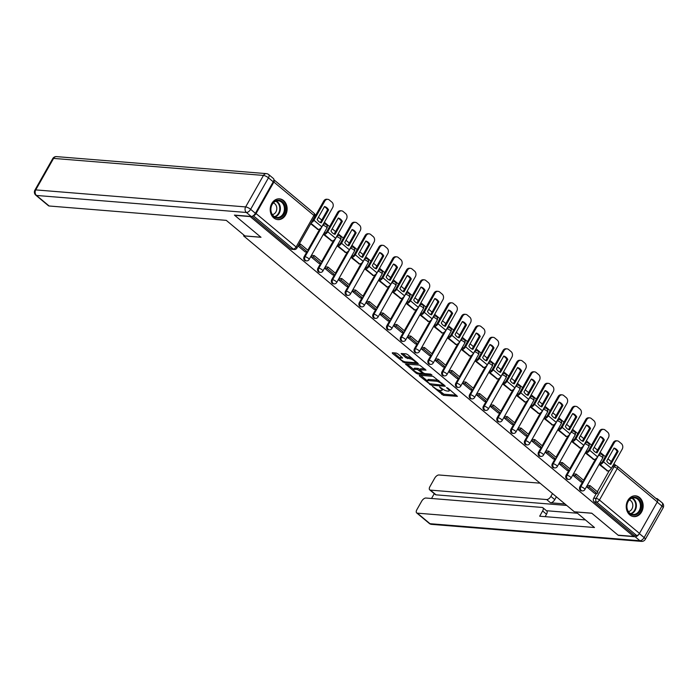 <?xml version="1.0" encoding="UTF-8"?>
<svg xmlns="http://www.w3.org/2000/svg" width="698" height="698" viewBox="0 0 698 698"><rect width="100%" height="100%" fill="white"/><g stroke="black" fill="none" stroke-linecap="round" stroke-linejoin="round"><path stroke-width="1.05" d="M432.455 386.387L443.378 395.321L457.443 396.359L447.846 388.088L446.511 387.591L447.968 388.995A4.197 1.222 -150.5 0 1 449.172 390.863A4.197 1.222 -150.5 0 1 448.291 391.116L447.148 391.02A4.197 1.222 -150.5 0 1 441.913 388.507L439.583 386.962L440.848 388.42A4.197 1.222 -150.5 0 1 442.043 390.287A4.197 1.222 -150.5 0 1 441.171 390.54L440.019 390.444A4.197 1.222 -150.5 0 1 434.793 387.931L432.455 386.387M629.779 514.906A10.426 8.455 94.6 0 0 633.845 516.616A10.426 8.455 94.6 0 0 642.614 509.557A10.426 8.455 94.6 0 0 639.604 497.543A10.426 8.455 94.6 0 0 635.538 495.833A10.426 8.455 94.6 0 0 626.769 502.9A10.426 8.455 94.6 0 0 629.779 514.906M273.764 217.924A10.426 8.455 94.6 0 0 277.83 219.634A10.426 8.455 94.6 0 0 286.599 212.567A10.426 8.455 94.6 0 0 283.589 200.553A10.426 8.455 94.6 0 0 279.514 198.843A10.426 8.455 94.6 0 0 270.754 205.91A10.426 8.455 94.6 0 0 273.764 217.924M397.825 353.834L396.194 353.048L392.32 352.734L392.424 353.397L404.299 362.716L418.355 363.763L407.745 354.636L406.114 353.851L401.167 353.546L405.922 357.786L409.874 358.763A3.507 1.021 -150.5 0 1 413.521 360.325A3.507 1.021 -150.5 0 1 415.249 362.428A3.507 1.021 -150.5 0 1 414.516 362.628L405.433 361.896A3.507 1.021 -150.5 0 1 401.786 360.334A3.507 1.021 -150.5 0 1 400.059 358.231A3.507 1.021 -150.5 0 1 400.792 358.022L402.58 358.074L402.205 357.489L397.825 353.834M633.61 536.422L618.079 535.165L591.747 513.187L574.341 511.782L243.602 235.88L261.008 237.294L234.668 215.316L250.198 216.581L633.61 536.422L634.238 535.305L636.663 535.506L596.624 502.106A2.67 2.164 -85.4 0 1 596.109 498.407L613.935 466.901A2.67 2.164 -85.4 0 1 615.924 465.714L613.498 465.514A2.67 2.164 94.6 0 0 612.94 465.557M419.306 375.236L419.402 375.899L431.277 385.226L445.341 386.264L433.092 376.353L419.306 375.236M416.156 373.186L405.538 364.059L419.603 365.106L425.989 370.132L419.847 369.827L423.136 372.837L424.768 373.622L430.587 374.093L431.992 375.053L417.788 373.971L416.156 373.186L416.619 372.366M616.282 465.767L613.935 463.804M611.308 461.622L607.967 458.83M605.349 456.64L600.14 452.304M597.523 450.114L594.181 447.322M591.555 445.141L586.355 440.804M583.737 438.614L580.387 435.822M577.77 433.641L572.569 429.296M569.943 427.115L566.601 424.323M563.984 422.133L558.784 417.797M556.158 415.607L552.816 412.823M550.19 410.633L544.99 406.297M542.372 404.107L539.022 401.315M536.404 399.134L531.204 394.789M528.578 392.608L525.236 389.816M522.619 387.626L517.419 383.289M514.792 381.108L511.451 378.316M508.825 376.126L503.624 371.79M501.007 369.6L497.665 366.808M495.039 364.626L489.839 360.29M487.221 358.1L483.871 355.308M481.254 353.127L476.053 348.782M473.427 346.601L470.086 343.809M467.468 341.619L462.259 337.282M459.642 335.092L456.3 332.309M453.674 330.119L448.474 325.783M445.856 323.593L442.506 320.801M439.888 318.62L434.688 314.283M432.062 312.093L428.72 309.301M426.103 307.111L420.903 302.775M418.276 300.594L414.935 297.802M412.309 295.612L407.109 291.275M404.491 289.085L401.141 286.302M398.523 284.112L393.323 279.776M390.697 277.586L387.355 274.794M384.738 272.613L379.538 268.268M376.911 266.086L373.57 263.294M370.943 261.104L365.743 256.768M363.126 254.587L359.784 251.795M357.158 249.605L351.958 245.268M349.34 243.079L345.99 240.286M343.372 238.105L338.172 233.769M335.546 231.579L332.204 228.787M329.587 226.606L324.378 222.261M321.761 220.079L318.419 217.287M315.793 215.097L314.824 214.295M253.322 215.665A2.67 1.361 -50.2 0 0 256.061 213.562L273.886 182.056A2.67 1.361 -50.2 0 0 274.044 179.883A2.67 1.361 -50.2 0 0 273.895 179.787M634.238 535.305L594.199 501.906A2.67 2.164 -85.4 0 1 593.693 498.206L596.319 493.565M597.357 491.741L609.38 470.478M657.307 501.906L617.268 468.506A2.67 1.361 -50.2 0 0 617.416 466.325L657.455 499.724A2.67 1.361 129.8 0 1 657.307 501.906L639.481 533.403A2.67 1.361 129.8 0 1 636.663 535.506M600.315 462.931L599.329 464.563L607.426 470.949M588.03 485.45L587.672 485.162L586.73 486.829L594.705 493.434M574.245 473.951L573.887 473.654L572.945 475.329L580.919 481.934M586.529 451.432L585.543 453.063L593.64 459.441M560.45 462.451L560.101 462.155L559.159 463.821L567.125 470.426M572.744 439.932L571.749 441.564L579.846 447.942M546.665 450.952L546.316 450.655L545.365 452.321L553.34 458.926M558.95 428.424L557.964 430.064L566.061 436.442M532.879 439.443L532.522 439.155L531.579 440.822L539.554 447.427M545.164 416.924L544.178 418.556L552.275 424.942M519.085 427.944L518.736 427.647L517.794 429.322L525.76 435.927M531.379 405.425L530.384 407.056L538.49 413.434M505.3 416.444L504.951 416.148L504 417.814L511.974 424.419M517.584 393.925L516.599 395.557L524.695 401.935M491.514 404.936L491.156 404.648L490.214 406.315L498.189 412.919M503.799 382.417L502.813 384.048L510.91 390.435M477.729 393.436L477.371 393.14L476.429 394.815L484.403 401.42M490.013 370.917L489.019 372.549L497.124 378.935M463.934 381.937L463.585 381.64L462.634 383.307L470.609 389.912M476.219 359.418L475.233 361.049L483.33 367.427M450.149 370.437L449.791 370.141L448.849 371.807L456.824 378.412M462.434 347.909L461.448 349.55L469.545 355.928M436.363 358.929L436.006 358.641L435.063 360.308L443.038 366.912M448.648 336.41L447.662 338.041L455.759 344.428M422.569 347.43L422.22 347.133L421.278 348.808L429.244 355.413M434.863 324.91L433.868 326.542L441.965 332.92M408.784 335.93L408.435 335.633L407.484 337.3L415.458 343.905M421.069 313.411L420.083 315.042L428.179 321.42M401.655 332.44L393.698 325.8L394.64 324.134L394.998 324.43M407.283 301.902L406.297 303.534L414.394 309.921M381.204 312.922L380.855 312.625L379.913 314.301L387.879 320.906M393.498 290.403L392.503 292.034L400.608 298.421M367.418 301.423L367.069 301.126L366.118 302.801L374.093 309.397M379.703 278.903L378.717 280.535L386.814 286.913M360.29 297.933L352.333 291.293L353.275 289.626L353.633 289.923M365.918 267.395L364.932 269.035L373.029 275.413M339.847 278.415L339.49 278.127L338.547 279.793L346.522 286.398M352.132 255.896L351.138 257.527L359.243 263.914M326.053 266.915L325.704 266.619L324.753 268.294L332.728 274.899M338.338 244.396L337.352 246.028L345.449 252.406M318.925 263.425L310.968 256.785L311.91 255.119L312.268 255.416M324.553 232.896L323.567 234.528L331.663 240.906M298.072 246.028L305.157 251.891M310.662 223.761L317.878 229.406M304.145 256.663L305 256.733A2.67 2.164 -85.4 0 0 306.553 260.877L305.698 260.808A2.67 2.164 94.6 0 1 304.145 256.663L306.771 252.022M307.801 250.198L319.832 228.935M317.93 268.172L318.794 268.241A2.67 2.164 -85.4 0 0 320.338 272.377L319.483 272.307A2.67 2.164 94.6 0 1 317.93 268.172L320.556 263.521M321.595 261.698L333.618 240.435M331.716 279.671L332.58 279.741A2.67 2.164 -85.4 0 0 334.133 283.877L333.269 283.807A2.67 2.164 94.6 0 1 331.716 279.671L334.351 275.029M335.38 273.197L347.412 251.943M345.51 291.171L346.365 291.241A2.67 2.164 -85.4 0 0 347.918 295.385L347.063 295.315A2.67 2.164 94.6 0 1 345.51 291.171L348.136 286.529M349.166 284.705L361.198 263.443M359.296 302.67L360.151 302.74A2.67 2.164 -85.4 0 0 361.704 306.884L360.849 306.815A2.67 2.164 94.6 0 1 359.296 302.67L361.922 298.029M362.96 296.205L374.983 274.942M373.081 314.179L373.945 314.248A2.67 2.164 -85.4 0 0 375.498 318.384L374.634 318.314A2.67 2.164 94.6 0 1 373.081 314.179L375.716 309.528M376.746 307.705L388.777 286.442M386.875 325.678L387.73 325.748A2.67 2.164 -85.4 0 0 389.283 329.884L388.428 329.814A2.67 2.164 94.6 0 1 386.875 325.678L389.501 321.036M390.531 319.213L402.563 297.95M400.661 337.178L401.516 337.247A2.67 2.164 -85.4 0 0 403.069 341.392L402.214 341.322A2.67 2.164 94.6 0 1 400.661 337.178L403.287 332.536M404.317 330.712L416.348 309.45M414.446 348.686L415.31 348.756A2.67 2.164 -85.4 0 0 416.854 352.891L415.999 352.822A2.67 2.164 94.6 0 1 414.446 348.686L417.072 344.035M418.111 342.212L430.134 320.949M428.24 360.185L429.096 360.255A2.67 2.164 -85.4 0 0 430.649 364.391L429.785 364.321A2.67 2.164 94.6 0 1 428.24 360.185L430.867 355.544M431.896 353.712L443.928 332.457M442.026 371.685L442.881 371.755A2.67 2.164 -85.4 0 0 444.434 375.899L443.579 375.829A2.67 2.164 94.6 0 1 442.026 371.685L444.652 367.043M445.682 365.22L457.714 343.957M455.811 383.185L456.675 383.254A2.67 2.164 -85.4 0 0 458.22 387.399L457.365 387.329A2.67 2.164 94.6 0 1 455.811 383.185L458.438 378.543M459.476 376.719L471.499 355.457M469.597 394.693L470.461 394.763A2.67 2.164 -85.4 0 0 472.014 398.898L471.15 398.828A2.67 2.164 94.6 0 1 469.597 394.693L472.232 390.042M473.261 388.219L485.293 366.956M483.391 406.192L484.246 406.262A2.67 2.164 -85.4 0 0 485.799 410.398L484.944 410.328A2.67 2.164 94.6 0 1 483.391 406.192L486.017 401.551M487.047 399.718L499.079 378.464M497.177 417.692L498.032 417.762A2.67 2.164 -85.4 0 0 499.585 421.906L498.73 421.836A2.67 2.164 94.6 0 1 497.177 417.692L499.803 413.05M500.841 411.227L512.864 389.964M510.962 429.2L511.826 429.261A2.67 2.164 -85.4 0 0 513.379 433.406L512.515 433.336A2.67 2.164 94.6 0 1 510.962 429.2L513.597 424.55M514.627 422.726L526.658 401.463M524.756 440.7L525.611 440.77A2.67 2.164 -85.4 0 0 527.165 444.905L526.309 444.835A2.67 2.164 94.6 0 1 524.756 440.7L527.383 436.058M528.412 434.226L540.444 412.963M538.542 452.199L539.397 452.269A2.67 2.164 -85.4 0 0 540.95 456.405L540.095 456.335A2.67 2.164 94.6 0 1 538.542 452.199L541.168 447.558M542.198 445.734L554.229 424.471M552.327 463.699L553.191 463.769A2.67 2.164 -85.4 0 0 554.736 467.913L553.88 467.843A2.67 2.164 94.6 0 1 552.327 463.699L554.954 459.057M555.992 457.234L568.015 435.971M566.122 475.207L566.977 475.277A2.67 2.164 -85.4 0 0 568.53 479.413L567.666 479.343A2.67 2.164 94.6 0 1 566.122 475.207L568.748 470.557M569.777 468.733L581.809 447.47M579.907 486.707L580.762 486.776A2.67 2.164 -85.4 0 0 582.315 490.912L581.46 490.842A2.67 2.164 94.6 0 1 579.907 486.707L582.533 482.065M583.563 480.233L595.595 458.979M243.602 235.88L244.012 235.165M306.553 260.877A2.67 2.67 0 0 0 309.101 259.525A2.67 0.777 29.5 0 0 308.333 258.339A2.67 0.777 29.5 0 0 305 256.733L322.825 225.236A2.67 2.164 -85.4 0 1 324.806 224.041L323.951 223.971A2.67 2.164 94.6 0 0 323.392 224.014M320.338 272.377A2.67 2.67 0 0 0 322.886 271.025A2.67 0.777 29.5 0 0 322.118 269.838A2.67 0.777 29.5 0 0 318.794 268.241L336.611 236.735A2.67 2.164 -85.4 0 1 338.6 235.549L337.736 235.479A2.67 2.164 94.6 0 0 337.178 235.523M334.133 283.877A2.67 2.67 0 0 0 336.672 282.533A2.67 0.777 29.5 0 0 335.904 281.338A2.67 0.777 29.5 0 0 332.58 279.741L350.405 248.235A2.67 2.164 -85.4 0 1 352.385 247.048L351.53 246.979A2.67 2.164 94.6 0 0 350.963 247.022M347.918 295.385A2.67 2.67 0 0 0 350.457 294.033A2.67 0.777 29.5 0 0 349.698 292.846A2.67 0.777 29.5 0 0 346.365 291.241L364.19 259.743A2.67 2.164 -85.4 0 1 366.171 258.548L365.316 258.478A2.67 2.164 94.6 0 0 364.749 258.522M361.704 306.884A2.67 2.67 0 0 0 364.251 305.532A2.67 0.777 29.5 0 0 363.484 304.345A2.67 0.777 29.5 0 0 360.151 302.74L377.976 271.243A2.67 2.164 -85.4 0 1 379.965 270.047L379.101 269.978A2.67 2.164 94.6 0 0 378.543 270.03M375.498 318.384A2.67 2.67 0 0 0 378.037 317.04A2.67 0.777 29.5 0 0 377.269 315.845A2.67 0.777 29.5 0 0 373.945 314.248L391.77 282.742A2.67 2.164 -85.4 0 1 393.751 281.556L392.887 281.486A2.67 2.164 94.6 0 0 392.328 281.53M389.283 329.884A2.67 2.67 0 0 0 391.822 328.54A2.67 0.777 29.5 0 0 391.063 327.345A2.67 0.777 29.5 0 0 387.73 325.748L405.555 294.242A2.67 2.164 -85.4 0 1 407.536 293.055L406.681 292.986A2.67 2.164 94.6 0 0 406.114 293.029M403.069 341.392A2.67 2.67 0 0 0 405.617 340.039A2.67 0.777 29.5 0 0 404.849 338.853A2.67 0.777 29.5 0 0 401.516 337.247L419.341 305.75A2.67 2.164 -85.4 0 1 421.322 304.555L420.466 304.485A2.67 2.164 94.6 0 0 419.908 304.529M416.854 352.891A2.67 2.67 0 0 0 419.402 351.539A2.67 0.777 29.5 0 0 418.634 350.352A2.67 0.777 29.5 0 0 415.31 348.756L433.126 317.25A2.67 2.164 -85.4 0 1 435.116 316.063L434.252 315.993A2.67 2.164 94.6 0 0 433.694 316.037M430.649 364.391A2.67 2.67 0 0 0 433.188 363.047A2.67 0.777 29.5 0 0 432.42 361.852A2.67 0.777 29.5 0 0 429.096 360.255L446.921 328.749A2.67 2.164 -85.4 0 1 448.901 327.563L448.046 327.493A2.67 2.164 94.6 0 0 447.479 327.536M444.434 375.899A2.67 2.67 0 0 0 446.982 374.547A2.67 0.777 29.5 0 0 446.214 373.36A2.67 0.777 29.5 0 0 442.881 371.755L460.706 340.258A2.67 2.164 -85.4 0 1 462.687 339.062L461.832 338.992A2.67 2.164 94.6 0 0 461.273 339.036M458.22 387.399A2.67 2.67 0 0 0 460.767 386.046A2.67 0.777 29.5 0 0 459.999 384.86A2.67 0.777 29.5 0 0 456.675 383.254L474.492 351.757A2.67 2.164 -85.4 0 1 476.481 350.562L475.617 350.492A2.67 2.164 94.6 0 0 475.059 350.544M472.014 398.898A2.67 2.67 0 0 0 474.553 397.555A2.67 0.777 29.5 0 0 473.785 396.359A2.67 0.777 29.5 0 0 470.461 394.763L488.286 363.257A2.67 2.164 -85.4 0 1 490.266 362.07L489.411 362A2.67 2.164 94.6 0 0 488.844 362.044M485.799 410.398A2.67 2.67 0 0 0 488.338 409.054A2.67 0.777 29.5 0 0 487.579 407.859A2.67 0.777 29.5 0 0 484.246 406.262L502.071 374.756A2.67 2.164 -85.4 0 1 504.052 373.57L503.197 373.5A2.67 2.164 94.6 0 0 502.63 373.543M499.585 421.906A2.67 2.67 0 0 0 502.132 420.554A2.67 0.777 29.5 0 0 501.365 419.367A2.67 0.777 29.5 0 0 498.032 417.762L515.857 386.264A2.67 2.164 -85.4 0 1 517.846 385.069L516.982 384.999A2.67 2.164 94.6 0 0 516.424 385.043M513.379 433.406A2.67 2.67 0 0 0 515.918 432.053A2.67 0.777 29.5 0 0 515.15 430.867A2.67 0.777 29.5 0 0 511.826 429.261L529.642 397.764A2.67 2.164 -85.4 0 1 531.632 396.577L530.768 396.508A2.67 2.164 94.6 0 0 530.21 396.551M527.165 444.905A2.67 2.67 0 0 0 529.703 443.562A2.67 0.777 29.5 0 0 528.944 442.366A2.67 0.777 29.5 0 0 525.611 440.77L543.437 409.264A2.67 2.164 -85.4 0 1 545.417 408.077L544.562 408.007A2.67 2.164 94.6 0 0 543.995 408.051M540.95 456.405A2.67 2.67 0 0 0 543.498 455.061A2.67 0.777 29.5 0 0 542.73 453.875A2.67 0.777 29.5 0 0 539.397 452.269L557.222 420.763A2.67 2.164 -85.4 0 1 559.203 419.577L558.348 419.507A2.67 2.164 94.6 0 0 557.789 419.55M554.736 467.913A2.67 2.67 0 0 0 557.283 466.561A2.67 0.777 29.5 0 0 556.515 465.374A2.67 0.777 29.5 0 0 553.191 463.769L571.008 432.271A2.67 2.164 -85.4 0 1 572.997 431.076L572.133 431.006A2.67 2.164 94.6 0 0 571.575 431.059M568.53 479.413A2.67 2.67 0 0 0 571.069 478.069A2.67 0.777 29.5 0 0 570.301 476.874A2.67 0.777 29.5 0 0 566.977 475.277L584.802 443.771A2.67 2.164 -85.4 0 1 586.782 442.584L585.927 442.515A2.67 2.164 94.6 0 0 585.36 442.558M582.315 490.912A2.67 2.67 0 0 0 584.863 489.568A2.67 0.777 29.5 0 0 584.095 488.373A2.67 0.777 29.5 0 0 580.762 486.776L598.587 455.27A2.67 2.164 -85.4 0 1 600.568 454.084L599.713 454.014A2.67 2.164 94.6 0 0 599.154 454.058M251.917 216.38L290.865 248.863A2.67 2.164 94.6 0 0 291.904 249.299L294.329 249.5A2.67 2.164 -85.4 0 1 293.282 249.064L253.278 215.691M442.043 390.287L442.68 389.179A4.197 1.222 -150.5 0 0 442.707 389.109M449.8 389.754A4.197 1.222 -150.5 0 0 449.809 389.728L449.172 390.863M438.213 389.955L444.007 394.213L456.387 395.216M443.3 385.034L444.286 385.113M420.711 375.35L427.289 380.838M429.759 383.734L443.003 385.261L441.677 383.752A4.197 1.222 -150.5 0 0 436.451 381.239L428.179 380.567A4.197 1.222 -150.5 0 0 427.298 380.811A4.197 1.222 -150.5 0 0 428.502 382.679L429.759 383.734M438.885 380.611A4.197 1.222 -150.5 0 0 437.079 380.122L436.451 381.239M427.298 380.811L427.926 379.703A4.197 1.222 -150.5 0 1 428.808 379.45L437.079 380.122M413.617 369.434L407.222 364.103M424.934 368.98L420.754 368.64L419.847 369.827M423.834 373.299L422.517 373.194M414.324 369.286A3.507 1.021 -150.5 0 0 413.591 369.486A3.507 1.021 -150.5 0 0 415.319 371.589A3.507 1.021 -150.5 0 0 418.966 373.151L422.159 373.413L422.063 372.749L417.517 369.539L414.324 369.286L414.952 368.169A3.507 1.021 -150.5 0 0 414.219 368.378L413.591 369.486M414.952 368.169L418.154 368.431L420.065 369.451M400.059 358.231L400.687 357.123A3.507 1.021 -150.5 0 1 401.429 356.914L401.524 356.922M411.707 357.943A3.507 1.021 -150.5 0 0 410.503 357.646L409.874 358.763M402.851 353.589L406.55 356.678L410.503 357.646M415.24 362.445L417.299 362.611M393.733 352.848L400.102 358.161M608.499 463.184A8.289 6.718 94.6 0 0 610.802 464.388L618.123 451.458A8.289 6.718 -85.4 0 0 614.057 448.064L606.736 460.994A8.289 6.718 94.6 0 0 608.499 463.184M600.254 462.931L600.786 462.975A1.605 0.811 -50.2 0 0 602.479 461.71L613.306 442.567A4.013 3.254 -85.4 0 1 616.282 440.778L617.302 440.866A4.013 3.254 94.6 0 0 614.327 442.645L603.491 461.797A3.342 1.701 129.8 0 1 599.966 464.414L599.434 464.379M587.533 485.415L590.011 485.616L589.191 487.064L597.06 493.626L594.644 493.425M589.191 487.064L586.774 486.864M590.011 485.616L597.881 492.177L597.06 493.626M617.302 440.866A4.013 3.254 94.6 0 1 618.864 441.52L621.429 443.658A4.013 3.254 94.6 0 1 622.188 449.207L611.361 468.358A3.342 1.701 129.8 0 1 607.836 470.984L606.928 470.906M609.921 464.074L617.111 451.37L618.123 451.458M613.926 448.291A8.289 6.718 -85.4 0 1 617.111 451.37M575.867 511.904L594.487 527.522L417.352 513.161L429.994 523.701L639.9 540.723L635.128 536.745L618.349 535.383L591.834 513.266L575.833 511.966M564.97 503.965L550.548 502.787L546.656 499.55L430.387 490.118L436.049 494.838A4.013 2.042 129.8 0 1 435.369 494.577L429.706 489.856A4.013 2.042 -50.2 0 0 430.387 490.118M546.656 499.55A4.013 2.042 -50.2 0 0 550.888 496.4L554.779 499.637A4.013 2.042 129.8 0 1 550.548 502.787M552.493 493.556L550.888 496.4M540.06 483.182L438.955 474.98A4.013 2.042 -50.2 0 0 434.723 478.13L429.942 486.593A4.013 2.042 -50.2 0 0 429.706 489.856M542.861 507.708L546.752 510.953A4.013 2.042 129.8 0 1 546.525 514.225L542.634 510.98A4.013 2.042 -50.2 0 0 542.861 507.708A4.013 2.042 -50.2 0 0 542.189 507.446L425.92 498.023A4.013 2.042 -50.2 0 0 421.688 501.173L416.898 509.627A4.013 2.042 -50.2 0 0 416.671 512.899A4.013 2.042 -50.2 0 0 417.352 513.161M434.269 493.661L431.539 498.477M542.634 510.98L539.676 516.215L585.36 519.914M657.717 500.841A4.013 2.042 -50.2 0 0 657.403 498.826A4.013 2.042 -50.2 0 0 656.722 498.564L655.989 498.503M635.128 536.745A4.013 2.042 -50.2 0 0 639.263 533.761M566.741 505.439L436.049 494.838M546.482 510.727L577.351 513.231M546.525 514.225L545.147 516.651M556.385 496.802L554.779 499.637M255.407 213.309L273.232 181.803L268.46 177.824L250.634 209.33L255.407 213.309A4.013 2.042 129.8 0 1 251.175 216.459L234.406 215.097L260.921 237.215L244.919 235.924L226.274 220.359L49.139 205.997A4.013 2.042 129.8 0 1 48.459 205.736L35.825 195.196A4.013 2.042 -50.2 0 0 36.497 195.457L49.139 205.997M268.686 174.552A4.013 4.013 0 0 0 266.444 173.636A4.013 3.254 94.6 0 0 263.469 175.425L53.563 158.402L35.738 189.9L245.644 206.922L263.469 175.425A4.013 1.169 -150.5 0 1 268.46 177.824A4.013 2.042 -50.2 0 0 268.686 174.552L273.459 178.54A4.013 2.042 129.8 0 1 273.232 181.803M640.031 511.154A9.022 7.312 -85.4 0 1 629.814 513.693A9.022 7.312 -85.4 0 1 628.104 501.199A9.022 7.312 -85.4 0 1 638.321 498.66A9.022 7.312 -85.4 0 1 640.031 511.154M628.156 501.539A8.359 6.771 94.6 0 0 632.999 514.47A8.359 6.771 94.6 0 0 639.202 510.753A8.359 6.771 94.6 0 0 634.351 497.814A8.359 6.771 94.6 0 0 628.156 501.539M628.383 511.582A5.95 4.825 94.6 0 0 631.917 508.964A5.95 4.825 94.6 0 0 629.334 499.925M632.816 516.45A10.357 8.393 94.6 0 0 633.234 516.503A10.357 8.393 94.6 0 0 640.921 511.887A10.357 8.393 94.6 0 0 634.901 495.85A10.357 8.393 94.6 0 0 634.491 495.833M284.016 214.164A9.022 7.312 -85.4 0 1 273.799 216.703A9.022 7.312 -85.4 0 1 272.089 204.209A9.022 7.312 -85.4 0 1 282.306 201.678A9.022 7.312 -85.4 0 1 284.016 214.164M272.133 204.549A8.359 6.771 94.6 0 0 276.984 217.479A8.359 6.771 94.6 0 0 283.187 213.763A8.359 6.771 94.6 0 0 278.336 200.832A8.359 6.771 94.6 0 0 272.133 204.549M272.368 214.591A5.95 4.825 94.6 0 0 275.902 211.974A5.95 4.825 94.6 0 0 273.311 202.935M276.801 219.469A10.357 8.393 94.6 0 0 277.211 219.512A10.357 8.393 94.6 0 0 284.897 214.905A10.357 8.393 94.6 0 0 278.886 198.86A10.357 8.393 94.6 0 0 278.476 198.843M594.705 451.685A8.289 6.718 94.6 0 0 597.017 452.88L604.337 439.958A8.289 6.718 -85.4 0 0 600.271 436.564L592.951 449.495A8.289 6.718 94.6 0 0 594.705 451.685M586.468 451.423L587.001 451.466A1.605 0.811 -50.2 0 0 588.684 450.21L599.521 431.067A4.013 3.254 -85.4 0 1 602.496 429.279L603.508 429.357A4.013 3.254 94.6 0 0 600.533 431.146L589.705 450.289A3.342 1.701 129.8 0 1 586.18 452.915L585.648 452.871M573.747 473.916L576.225 474.117L575.405 475.556L583.275 482.126L580.858 481.925M575.405 475.556L572.988 475.364M576.225 474.117L584.095 480.678L583.275 482.126M603.508 429.357A4.013 3.254 94.6 0 1 605.079 430.02L607.635 432.158A4.013 3.254 94.6 0 1 608.403 437.707L597.567 456.85A3.342 1.701 129.8 0 1 594.042 459.476L593.143 459.406M596.136 452.574L603.316 439.871L604.337 439.958M600.14 436.791A8.289 6.718 -85.4 0 1 603.316 439.871M580.919 440.176A8.289 6.718 94.6 0 0 583.231 441.38L590.543 428.45A8.289 6.718 -85.4 0 0 586.477 425.065L579.165 437.986A8.289 6.718 94.6 0 0 580.919 440.176M572.674 439.923L573.206 439.967A1.605 0.811 -50.2 0 0 574.899 438.71L585.735 419.559A4.013 3.254 -85.4 0 1 588.711 417.779L589.723 417.858A4.013 3.254 94.6 0 0 586.748 419.646L575.911 438.789A3.342 1.701 129.8 0 1 572.386 441.415L571.863 441.372M559.953 462.408L562.44 462.608L561.62 464.057L569.481 470.618L567.064 470.426M561.62 464.057L559.203 463.865M562.44 462.608L570.301 469.169L569.481 470.618M589.723 417.858A4.013 3.254 94.6 0 1 591.285 418.512L593.85 420.658A4.013 3.254 94.6 0 1 594.617 426.208L583.781 445.35A3.342 1.701 129.8 0 1 580.256 447.976L579.349 447.907M582.341 441.075L589.531 428.371L590.543 428.45M586.355 425.291A8.289 6.718 -85.4 0 1 589.531 428.371M567.134 428.677A8.289 6.718 94.6 0 0 569.446 429.881L576.757 416.95A8.289 6.718 -85.4 0 0 572.692 413.556L565.38 426.487A8.289 6.718 94.6 0 0 567.134 428.677M558.889 428.424L559.421 428.467A1.605 0.811 -50.2 0 0 561.113 427.202L571.941 408.06A4.013 3.254 -85.4 0 1 574.916 406.271L575.937 406.358A4.013 3.254 94.6 0 0 572.962 408.138L562.126 427.289A3.342 1.701 129.8 0 1 558.601 429.916L558.068 429.872M546.168 450.908L548.645 451.109L547.834 452.557L555.695 459.118L553.278 458.918M547.834 452.557L545.408 452.356M548.645 451.109L556.515 457.67L555.695 459.118M575.937 406.358A4.013 3.254 94.6 0 1 577.499 407.013L580.064 409.15A4.013 3.254 94.6 0 1 580.823 414.699L569.996 433.851A3.342 1.701 129.8 0 1 566.471 436.477L565.563 436.398M568.556 429.567L575.745 416.872L576.757 416.95M572.561 413.783A8.289 6.718 -85.4 0 1 575.745 416.872M553.34 417.177A8.289 6.718 94.6 0 0 555.652 418.381L562.972 405.451A8.289 6.718 -85.4 0 0 558.906 402.057L551.586 414.987A8.289 6.718 94.6 0 0 553.34 417.177M545.103 416.924L545.635 416.959A1.605 0.811 -50.2 0 0 547.328 415.703L558.156 396.56A4.013 3.254 -85.4 0 1 561.131 394.771L562.143 394.859A4.013 3.254 94.6 0 0 559.168 396.639L548.34 415.79A3.342 1.701 129.8 0 1 544.815 418.407L544.283 418.364M532.382 439.408L534.86 439.609L534.04 441.057L541.91 447.619L539.493 447.418M534.04 441.057L531.623 440.857M534.86 439.609L542.73 446.17L541.91 447.619M562.143 394.859A4.013 3.254 94.6 0 1 563.714 395.513L566.279 397.651A4.013 3.254 94.6 0 1 567.038 403.2L556.201 422.351A3.342 1.701 129.8 0 1 552.676 424.969L551.778 424.899M554.77 418.067L561.951 405.364L562.972 405.451M558.775 402.284A8.289 6.718 -85.4 0 1 561.951 405.364M539.554 405.669A8.289 6.718 94.6 0 0 541.866 406.873L549.178 393.942A8.289 6.718 -85.4 0 0 545.112 390.557L537.8 403.488A8.289 6.718 94.6 0 0 539.554 405.669M531.318 405.416L531.841 405.459A1.605 0.811 -50.2 0 0 533.534 404.203L544.37 385.052A4.013 3.254 -85.4 0 1 547.345 383.272L548.358 383.35A4.013 3.254 94.6 0 0 545.382 385.139L534.555 404.282A3.342 1.701 129.8 0 1 531.021 406.908L530.497 406.864M518.588 427.9L521.074 428.101L520.254 429.549L528.124 436.11L525.699 435.918M520.254 429.549L517.837 429.357M521.074 428.101L528.936 434.671L528.124 436.11M548.358 383.35A4.013 3.254 94.6 0 1 549.928 384.013L552.484 386.151A4.013 3.254 94.6 0 1 553.252 391.7L542.416 410.843A3.342 1.701 129.8 0 1 538.891 413.469L537.992 413.399M540.976 406.568L548.166 393.864L549.178 393.942M544.99 390.784A8.289 6.718 -85.4 0 1 548.166 393.864M525.769 394.169A8.289 6.718 94.6 0 0 528.081 395.373L535.392 382.443A8.289 6.718 -85.4 0 0 531.326 379.049L524.015 391.979A8.289 6.718 94.6 0 0 525.769 394.169M517.523 393.916L518.056 393.96A1.605 0.811 -50.2 0 0 519.748 392.704L530.576 373.552A4.013 3.254 -85.4 0 1 533.56 371.772L534.572 371.851A4.013 3.254 94.6 0 0 531.597 373.639L520.76 392.782A3.342 1.701 129.8 0 1 517.235 395.408L516.703 395.365M504.802 416.401L507.289 416.601L506.469 418.05L514.33 424.611L511.913 424.419M506.469 418.05L504.043 417.858M507.289 416.601L515.15 423.163L514.33 424.611M534.572 371.851A4.013 3.254 94.6 0 1 536.134 372.505L538.699 374.643A4.013 3.254 94.6 0 1 539.458 380.201L528.63 399.343A3.342 1.701 129.8 0 1 525.105 401.969L524.198 401.891M527.191 395.068L534.38 382.364L535.392 382.443M531.195 379.276A8.289 6.718 -85.4 0 1 534.38 382.364M511.974 382.67A8.289 6.718 94.6 0 0 514.286 383.874L521.607 370.943A8.289 6.718 -85.4 0 0 517.541 367.549L510.221 380.48A8.289 6.718 94.6 0 0 511.974 382.67M503.738 382.417L504.27 382.46A1.605 0.811 -50.2 0 0 505.963 381.195L516.79 362.053A4.013 3.254 -85.4 0 1 519.766 360.264L520.787 360.351A4.013 3.254 94.6 0 0 517.803 362.131L506.975 381.283A3.342 1.701 129.8 0 1 503.45 383.9L502.918 383.865M491.017 404.901L493.495 405.102L492.675 406.55L500.545 413.111L498.128 412.911M492.675 406.55L490.258 406.349M493.495 405.102L501.365 411.663L500.545 413.111M520.787 360.351A4.013 3.254 94.6 0 1 522.348 361.006L524.913 363.143A4.013 3.254 94.6 0 1 525.673 368.692L514.845 387.844A3.342 1.701 129.8 0 1 511.311 390.47L510.413 390.391M513.405 383.56L520.595 370.856L521.607 370.943M517.41 367.776A8.289 6.718 -85.4 0 1 520.595 370.856M498.189 371.17A8.289 6.718 94.6 0 0 500.501 372.366L507.812 359.444A8.289 6.718 -85.4 0 0 503.747 356.05L496.435 368.98A8.289 6.718 94.6 0 0 498.189 371.17M489.952 370.908L490.476 370.952A1.605 0.811 -50.2 0 0 492.169 369.696L503.005 350.553A4.013 3.254 -85.4 0 1 505.98 348.764L506.992 348.843A4.013 3.254 94.6 0 0 504.017 350.632L493.189 369.774A3.342 1.701 129.8 0 1 489.664 372.4L489.132 372.357M477.231 393.402L479.709 393.602L478.889 395.042L486.759 401.612L484.333 401.411M478.889 395.042L476.472 394.85M479.709 393.602L487.579 400.163L486.759 401.612M506.992 348.843A4.013 3.254 94.6 0 1 508.563 349.506L511.119 351.644A4.013 3.254 94.6 0 1 511.887 357.193L501.051 376.335A3.342 1.701 129.8 0 1 497.526 378.962L496.627 378.892M499.62 372.06L506.8 359.357L507.812 359.444M503.624 356.277A8.289 6.718 -85.4 0 1 506.8 359.357M484.403 359.662A8.289 6.718 94.6 0 0 486.715 360.866L494.027 347.936A8.289 6.718 -85.4 0 0 489.961 344.55L482.65 357.472A8.289 6.718 94.6 0 0 484.403 359.662M476.158 359.409L476.69 359.453A1.605 0.811 -50.2 0 0 478.383 358.196L489.219 339.045A4.013 3.254 -85.4 0 1 492.195 337.265L493.207 337.343A4.013 3.254 94.6 0 0 490.232 339.132L479.395 358.275A3.342 1.701 129.8 0 1 475.87 360.901L475.338 360.857M463.437 381.893L465.924 382.094L465.104 383.542L472.965 390.103L470.548 389.912M465.104 383.542L462.687 383.35M465.924 382.094L473.785 388.655L472.965 390.103M493.207 337.343A4.013 3.254 94.6 0 1 494.769 337.998L497.334 340.144A4.013 3.254 94.6 0 1 498.093 345.693L487.265 364.836A3.342 1.701 129.8 0 1 483.74 367.462L482.833 367.392M485.825 360.561L493.015 347.857L494.027 347.936M489.83 344.777A8.289 6.718 -85.4 0 1 493.015 347.857M470.618 348.162A8.289 6.718 94.6 0 0 472.921 349.366L480.241 336.436A8.289 6.718 -85.4 0 0 476.176 333.042L468.855 345.972A8.289 6.718 94.6 0 0 470.618 348.162M462.373 347.909L462.905 347.953A1.605 0.811 -50.2 0 0 464.598 346.688L475.425 327.545A4.013 3.254 -85.4 0 1 478.4 325.757L479.421 325.844A4.013 3.254 94.6 0 0 476.446 327.624L465.61 346.775A3.342 1.701 129.8 0 1 462.085 349.401L461.553 349.358M449.652 370.394L452.13 370.594L451.309 372.043L459.179 378.604L456.762 378.412M451.309 372.043L448.893 371.842M452.13 370.594L459.999 377.156L459.179 378.604M479.421 325.844A4.013 3.254 94.6 0 1 480.983 326.498L483.548 328.636A4.013 3.254 94.6 0 1 484.307 334.194L473.48 353.336A3.342 1.701 129.8 0 1 469.955 355.963L469.047 355.884M472.04 349.052L479.229 336.357L480.241 336.436M476.045 333.269A8.289 6.718 -85.4 0 1 479.229 336.357M456.824 336.663A8.289 6.718 94.6 0 0 459.136 337.867L466.456 324.936A8.289 6.718 -85.4 0 0 462.39 321.542L455.07 334.473A8.289 6.718 94.6 0 0 456.824 336.663M448.587 336.41L449.119 336.453A1.605 0.811 -50.2 0 0 450.803 335.188L461.64 316.046A4.013 3.254 -85.4 0 1 464.615 314.257L465.627 314.344A4.013 3.254 94.6 0 0 462.652 316.124L451.824 335.276A3.342 1.701 129.8 0 1 448.299 337.893L447.767 337.849M435.866 358.894L438.344 359.095L437.524 360.543L445.394 367.104L442.977 366.904M437.524 360.543L435.107 360.343M438.344 359.095L446.214 365.656L445.394 367.104M465.627 314.344A4.013 3.254 94.6 0 1 467.198 314.999L469.754 317.136A4.013 3.254 94.6 0 1 470.522 322.685L459.685 341.837A3.342 1.701 129.8 0 1 456.16 344.454L455.262 344.384M458.254 337.553L465.435 324.849L466.456 324.936M462.259 321.769A8.289 6.718 -85.4 0 1 465.435 324.849M443.038 325.155A8.289 6.718 94.6 0 0 445.35 326.359L452.662 313.428A8.289 6.718 -85.4 0 0 448.596 310.043L441.284 322.973A8.289 6.718 94.6 0 0 443.038 325.155M434.793 324.902L435.325 324.945A1.605 0.811 -50.2 0 0 437.018 323.689L447.854 304.537A4.013 3.254 -85.4 0 1 450.829 302.757L451.842 302.836A4.013 3.254 94.6 0 0 448.866 304.625L438.03 323.767A3.342 1.701 129.8 0 1 434.505 326.394L433.981 326.35M422.072 347.386L424.559 347.595L423.738 349.035L431.6 355.596L429.183 355.404M423.738 349.035L421.322 348.843M424.559 347.595L432.42 354.156L431.6 355.596M451.842 302.836A4.013 3.254 94.6 0 1 453.403 303.499L455.969 305.637A4.013 3.254 94.6 0 1 456.736 311.186L445.9 330.329A3.342 1.701 129.8 0 1 442.375 332.955L441.468 332.885M444.46 326.053L451.65 313.35L452.662 313.428M448.474 310.27A8.289 6.718 -85.4 0 1 451.65 313.35M429.253 313.655A8.289 6.718 94.6 0 0 431.565 314.859L438.876 301.929A8.289 6.718 -85.4 0 0 434.81 298.535L427.499 311.465A8.289 6.718 94.6 0 0 429.253 313.655M421.007 313.402L421.54 313.446A1.605 0.811 -50.2 0 0 423.232 312.189L434.06 293.038A4.013 3.254 -85.4 0 1 437.035 291.258L438.056 291.336A4.013 3.254 94.6 0 0 435.081 293.125L424.244 312.268A3.342 1.701 129.8 0 1 420.72 314.894L420.187 314.85M408.286 335.886L410.764 336.087L409.953 337.535L417.814 344.097L415.397 343.905M409.953 337.535L407.527 337.343M410.764 336.087L418.634 342.648L417.814 344.097M438.056 291.336A4.013 3.254 94.6 0 1 439.618 291.991L442.183 294.128A4.013 3.254 94.6 0 1 442.942 299.686L432.114 318.829A3.342 1.701 129.8 0 1 428.589 321.455L427.682 321.385M430.675 314.554L437.864 301.85L438.876 301.929M434.68 298.77A8.289 6.718 -85.4 0 1 437.864 301.85M415.458 302.155A8.289 6.718 94.6 0 0 417.77 303.36L425.091 290.429A8.289 6.718 -85.4 0 0 421.025 287.035L413.705 299.966A8.289 6.718 94.6 0 0 415.458 302.155M407.222 301.902L407.754 301.946A1.605 0.811 -50.2 0 0 409.447 300.681L420.275 281.538A4.013 3.254 -85.4 0 1 423.25 279.75L424.262 279.837A4.013 3.254 94.6 0 0 421.287 281.617L410.459 300.768A3.342 1.701 129.8 0 1 406.934 303.394L406.402 303.351M394.501 324.387L396.979 324.587L396.159 326.036L404.029 332.597L401.612 332.396M396.159 326.036L393.742 325.835M396.979 324.587L404.849 331.149L404.029 332.597M424.262 279.837A4.013 3.254 94.6 0 1 425.832 280.491L428.398 282.629A4.013 3.254 94.6 0 1 429.157 288.178L418.32 307.329A3.342 1.701 129.8 0 1 414.795 309.956L413.897 309.877M416.889 303.045L424.07 290.342L425.091 290.429M420.894 287.262A8.289 6.718 -85.4 0 1 424.07 290.342M401.673 290.656A8.289 6.718 94.6 0 0 403.985 291.86L411.296 278.93A8.289 6.718 -85.4 0 0 407.231 275.536L399.919 288.466A8.289 6.718 94.6 0 0 401.673 290.656M393.436 290.394L393.96 290.438A1.605 0.811 -50.2 0 0 395.653 289.181L406.489 270.039A4.013 3.254 -85.4 0 1 409.464 268.25L410.476 268.329A4.013 3.254 94.6 0 0 407.501 270.117L396.673 289.26A3.342 1.701 129.8 0 1 393.14 291.886L392.616 291.843M380.707 312.887L383.193 313.088L382.373 314.536L390.243 321.097L387.818 320.897M382.373 314.536L379.956 314.336M383.193 313.088L391.055 319.649L390.243 321.097M410.476 268.329A4.013 3.254 94.6 0 1 412.047 268.992L414.603 271.129A4.013 3.254 94.6 0 1 415.371 276.678L404.535 295.83A3.342 1.701 129.8 0 1 401.01 298.447L400.111 298.378M403.095 291.546L410.284 278.842L411.296 278.93M407.109 275.762A8.289 6.718 -85.4 0 1 410.284 278.842M387.887 279.148A8.289 6.718 94.6 0 0 390.199 280.352L397.511 267.421A8.289 6.718 -85.4 0 0 393.445 264.036L386.134 276.966A8.289 6.718 94.6 0 0 387.887 279.148M379.642 278.895L380.174 278.938A1.605 0.811 -50.2 0 0 381.867 277.682L392.695 258.53A4.013 3.254 -85.4 0 1 395.679 256.751L396.691 256.829A4.013 3.254 94.6 0 0 393.716 258.618L382.879 277.76A3.342 1.701 129.8 0 1 379.354 280.387L378.822 280.343M366.921 301.379L369.408 301.58L368.588 303.028L376.449 309.589L374.032 309.397M368.588 303.028L366.162 302.836M369.408 301.58L377.269 308.141L376.449 309.589M396.691 256.829A4.013 3.254 94.6 0 1 398.253 257.492L400.818 259.63A4.013 3.254 94.6 0 1 401.577 265.179L390.749 284.322A3.342 1.701 129.8 0 1 387.224 286.948L386.317 286.878M389.31 280.046L396.499 267.343L397.511 267.421M393.314 264.263A8.289 6.718 -85.4 0 1 396.499 267.343M374.093 267.648A8.289 6.718 94.6 0 0 376.405 268.852L383.726 255.922A8.289 6.718 -85.4 0 0 379.66 252.528L372.339 265.458A8.289 6.718 94.6 0 0 374.093 267.648M365.857 267.395L366.389 267.439A1.605 0.811 -50.2 0 0 368.082 266.174L378.909 247.031A4.013 3.254 -85.4 0 1 381.885 245.242L382.905 245.33A4.013 3.254 94.6 0 0 379.921 247.109L369.094 266.261A3.342 1.701 129.8 0 1 365.569 268.887L365.037 268.843M353.136 289.879L355.614 290.08L354.793 291.528L362.663 298.09L360.247 297.898M354.793 291.528L352.377 291.328M355.614 290.08L363.484 296.641L362.663 298.09M382.905 245.33A4.013 3.254 94.6 0 1 384.467 245.984L387.032 248.122A4.013 3.254 94.6 0 1 387.791 253.679L376.964 272.822A3.342 1.701 129.8 0 1 373.43 275.448L372.531 275.37M375.524 268.538L382.713 255.843L383.726 255.922M379.529 252.755A8.289 6.718 -85.4 0 1 382.713 255.843M360.308 256.149A8.289 6.718 94.6 0 0 362.62 257.353L369.931 244.422A8.289 6.718 -85.4 0 0 365.865 241.028L358.554 253.959A8.289 6.718 94.6 0 0 360.308 256.149M352.071 255.896L352.595 255.939A1.605 0.811 -50.2 0 0 354.287 254.674L365.124 235.531A4.013 3.254 -85.4 0 1 368.099 233.743L369.111 233.83A4.013 3.254 94.6 0 0 366.136 235.61L355.308 254.761A3.342 1.701 129.8 0 1 351.783 257.379L351.251 257.335M339.35 278.38L341.828 278.581L341.008 280.029L348.878 286.59L346.452 286.389M341.008 280.029L338.591 279.828M341.828 278.581L349.698 285.142L348.878 286.59M369.111 233.83A4.013 3.254 94.6 0 1 370.682 234.484L373.238 236.622A4.013 3.254 94.6 0 1 374.006 242.171L363.169 261.322A3.342 1.701 129.8 0 1 359.644 263.949L358.746 263.87M361.739 257.039L368.919 244.335L369.931 244.422M365.743 241.255A8.289 6.718 -85.4 0 1 368.919 244.335M346.522 244.64A8.289 6.718 94.6 0 0 348.834 245.844L356.146 232.923A8.289 6.718 -85.4 0 0 352.08 229.529L344.768 242.459A8.289 6.718 94.6 0 0 346.522 244.64M338.277 244.387L338.809 244.431A1.605 0.811 -50.2 0 0 340.502 243.174L351.338 224.023A4.013 3.254 -85.4 0 1 354.314 222.243L355.326 222.322A4.013 3.254 94.6 0 0 352.35 224.11L341.514 243.253A3.342 1.701 129.8 0 1 337.989 245.879L337.466 245.836M325.556 266.872L328.043 267.081L327.222 268.521L335.084 275.091L332.667 274.89M327.222 268.521L324.806 268.329M328.043 267.081L335.904 273.642L335.084 275.091M355.326 222.322A4.013 3.254 94.6 0 1 356.887 222.985L359.453 225.122A4.013 3.254 94.6 0 1 360.212 230.672L349.384 249.814A3.342 1.701 129.8 0 1 345.859 252.44L344.952 252.371M347.944 245.539L355.134 232.835L356.146 232.923M351.949 229.755A8.289 6.718 -85.4 0 1 355.134 232.835M332.737 233.141A8.289 6.718 94.6 0 0 335.04 234.345L342.36 221.414A8.289 6.718 -85.4 0 0 338.294 218.02L330.974 230.951A8.289 6.718 94.6 0 0 332.737 233.141M324.491 232.888L325.024 232.931A1.605 0.811 -50.2 0 0 326.716 231.675L337.544 212.524A4.013 3.254 -85.4 0 1 340.519 210.744L341.54 210.822A4.013 3.254 94.6 0 0 338.565 212.611L327.728 231.753A3.342 1.701 129.8 0 1 324.204 234.38L323.671 234.336M311.77 255.372L314.248 255.573L313.428 257.021L321.298 263.582L318.881 263.39M313.428 257.021L311.011 256.829M314.248 255.573L322.118 262.134L321.298 263.582M341.54 210.822A4.013 3.254 94.6 0 1 343.102 211.477L345.667 213.614A4.013 3.254 94.6 0 1 346.426 219.172L335.598 238.315A3.342 1.701 129.8 0 1 332.074 240.941L331.166 240.871M334.159 234.039L341.348 221.336L342.36 221.414M338.164 218.256A8.289 6.718 -85.4 0 1 341.348 221.336M318.942 221.641A8.289 6.718 94.6 0 0 321.255 222.845L328.575 209.915A8.289 6.718 -85.4 0 0 324.509 206.521L317.189 219.451A8.289 6.718 94.6 0 0 318.942 221.641M299.233 243.977L300.463 244.073L299.643 245.522L307.513 252.083L305.096 251.882M299.643 245.522L298.412 245.417M300.463 244.073L308.333 250.634L307.513 252.083M312.224 221.004A1.605 0.811 -50.2 0 0 312.922 220.167L323.759 201.024A4.013 3.254 -85.4 0 1 326.734 199.235L327.746 199.323A4.013 3.254 94.6 0 1 329.316 199.977L331.873 202.115A4.013 3.254 94.6 0 1 332.641 207.664L321.804 226.815A3.342 1.701 129.8 0 1 318.279 229.441L317.381 229.363M327.746 199.323A4.013 3.254 94.6 0 0 324.771 201.103L313.943 220.254A3.342 1.701 129.8 0 1 311.247 222.741M320.373 222.531L327.554 209.836L328.575 209.915M324.378 206.748A8.289 6.718 -85.4 0 1 327.554 209.836M256.061 213.562L296.1 246.961L313.926 215.455L273.886 182.056M593.693 498.206L596.109 498.407A2.67 0.777 -150.5 0 1 599.442 500.004L639.481 533.403M612.259 466.77L613.935 466.901A2.67 0.777 -150.5 0 1 617.268 468.506L599.442 500.004A2.67 1.361 129.8 0 1 596.624 502.106L594.199 501.906M322.703 225.227L322.825 225.236A2.67 0.777 29.5 0 1 326.149 226.833A2.67 0.777 -150.5 0 1 326.917 228.028A2.67 2.67 0 0 0 324.806 224.041M336.497 236.727L336.611 236.735A2.67 0.777 29.5 0 1 339.943 238.341A2.67 0.777 -150.5 0 1 340.711 239.527A2.67 2.67 0 0 0 338.6 235.549M350.283 248.226L350.405 248.235A2.67 0.777 29.5 0 1 353.729 249.84A2.67 0.777 -150.5 0 1 354.497 251.027A2.67 2.67 0 0 0 352.385 247.048M364.068 259.726L364.19 259.743A2.67 0.777 29.5 0 1 367.514 261.34A2.67 0.777 -150.5 0 1 368.282 262.527A2.67 2.67 0 0 0 366.171 258.548M377.862 271.234L377.976 271.243A2.67 0.777 29.5 0 1 381.309 272.839A2.67 0.777 -150.5 0 1 382.068 274.035A2.67 2.67 0 0 0 379.965 270.047M391.648 282.734L391.77 282.742A2.67 0.777 29.5 0 1 395.094 284.348A2.67 0.777 -150.5 0 1 395.862 285.534A2.67 2.67 0 0 0 393.751 281.556M405.433 294.233L405.555 294.242A2.67 0.777 29.5 0 1 408.88 295.847A2.67 0.777 -150.5 0 1 409.647 297.034A2.67 2.67 0 0 0 407.536 293.055M419.219 305.741L419.341 305.75A2.67 0.777 29.5 0 1 422.674 307.347A2.67 0.777 -150.5 0 1 423.433 308.542A2.67 2.67 0 0 0 421.322 304.555M433.013 317.241L433.126 317.25A2.67 0.777 29.5 0 1 436.459 318.846A2.67 0.777 -150.5 0 1 437.227 320.042A2.67 2.67 0 0 0 435.116 316.063M446.799 328.741L446.921 328.749A2.67 0.777 29.5 0 1 450.245 330.355A2.67 0.777 -150.5 0 1 451.013 331.541A2.67 2.67 0 0 0 448.901 327.563M460.584 340.24L460.706 340.258A2.67 0.777 29.5 0 1 464.03 341.854A2.67 0.777 -150.5 0 1 464.798 343.041A2.67 2.67 0 0 0 462.687 339.062M474.378 351.748L474.492 351.757A2.67 0.777 29.5 0 1 477.825 353.354A2.67 0.777 -150.5 0 1 478.592 354.549A2.67 2.67 0 0 0 476.481 350.562M488.164 363.248L488.286 363.257A2.67 0.777 29.5 0 1 491.61 364.862A2.67 0.777 -150.5 0 1 492.378 366.049A2.67 2.67 0 0 0 490.266 362.07M501.949 374.747L502.071 374.756A2.67 0.777 29.5 0 1 505.396 376.362A2.67 0.777 -150.5 0 1 506.163 377.548A2.67 2.67 0 0 0 504.052 373.57M515.743 386.256L515.857 386.264A2.67 0.777 29.5 0 1 519.19 387.861A2.67 0.777 -150.5 0 1 519.949 389.056A2.67 2.67 0 0 0 517.846 385.069M529.529 397.755L529.642 397.764A2.67 0.777 29.5 0 1 532.975 399.361A2.67 0.777 -150.5 0 1 533.743 400.556A2.67 2.67 0 0 0 531.632 396.577M543.314 409.255L543.437 409.264A2.67 0.777 29.5 0 1 546.761 410.869A2.67 0.777 -150.5 0 1 547.529 412.056A2.67 2.67 0 0 0 545.417 408.077M557.1 420.754L557.222 420.763A2.67 0.777 29.5 0 1 560.555 422.369A2.67 0.777 -150.5 0 1 561.314 423.555A2.67 2.67 0 0 0 559.203 419.577M570.894 432.263L571.008 432.271A2.67 0.777 29.5 0 1 574.341 433.868A2.67 0.777 -150.5 0 1 575.108 435.063A2.67 2.67 0 0 0 572.997 431.076M584.68 443.762L584.802 443.771A2.67 0.777 29.5 0 1 588.126 445.376A2.67 0.777 -150.5 0 1 588.894 446.563A2.67 2.67 0 0 0 586.782 442.584M598.465 455.262L598.587 455.27A2.67 0.777 29.5 0 1 601.912 456.876A2.67 0.777 -150.5 0 1 602.679 458.062A2.67 2.67 0 0 0 600.568 454.084M290.865 248.863L293.282 249.064A2.67 1.361 129.8 0 0 296.1 246.961A2.67 0.777 29.5 0 1 296.868 248.148L314.693 216.65A2.67 2.67 0 0 0 314.074 213.283L274.044 179.883M314.074 213.283A2.67 1.361 -50.2 0 1 313.926 215.455A2.67 0.777 29.5 0 1 314.693 216.65M441.153 387.87L440.848 388.42M448.273 388.446L447.968 388.995M444.007 394.213L443.378 395.321M442.375 393.419L441.747 394.536M431.774 384.354L431.277 385.226M429.959 383.883L429.645 384.441M419.76 375.28L419.402 375.899M443.247 384.249L442.933 384.799M441.991 383.202L441.677 383.752M428.808 379.45L428.179 380.567M406.271 364.024L405.913 364.644M420.754 368.64L420.126 369.748M418.32 373.037L417.788 373.971M422.369 372.2L422.063 372.749M419.786 369.216L419.158 370.324M418.154 368.431L417.517 369.539M401.429 356.914L400.792 358.022M408.182 357.463L407.553 358.571M406.55 356.678L405.922 357.786M401.891 353.511L401.542 354.13M404.823 361.791L404.299 362.716M403.121 361.119L402.659 361.93M392.782 352.769L392.424 353.397M599.966 464.414L607.836 470.984M614.327 442.645L613.306 442.567M603.491 461.797L611.361 468.358M639.359 533.604L644.132 537.573L661.948 506.076L657.193 502.106M429.314 523.448A4.013 4.013 0 0 0 431.556 524.364A4.013 3.254 94.6 0 1 429.994 523.701A4.013 2.042 129.8 0 1 429.314 523.448L416.671 512.899M662.175 502.804A4.013 2.042 129.8 0 1 661.948 506.076A4.013 1.169 -150.5 0 1 663.1 507.856A4.013 4.013 0 0 0 662.175 502.804L657.403 498.826M641.462 541.386A4.013 4.013 0 0 0 645.275 539.362A4.013 1.169 29.5 0 0 644.132 537.573A4.013 2.042 129.8 0 1 639.9 540.723A4.013 3.254 94.6 0 0 641.462 541.386L431.556 524.364M251.175 216.459L246.403 212.48L36.497 195.457A4.013 3.254 94.6 0 1 35.738 189.9A4.013 1.169 -150.5 0 0 34.9 190.144L52.725 158.638A4.013 1.169 29.5 0 1 53.563 158.402A4.013 3.254 94.6 0 1 56.538 156.614A4.013 4.013 0 0 0 52.725 158.638M246.403 212.48A4.013 2.042 -50.2 0 0 250.634 209.33A4.013 1.169 29.5 0 0 245.644 206.922A4.013 3.254 94.6 0 0 246.403 212.48M632.292 498.04A8.359 6.771 -85.4 0 1 635.136 510.421A8.359 6.771 -85.4 0 1 631.001 513.92M630.495 513.641A8.079 6.552 94.6 0 0 634.569 510.238A8.079 6.552 94.6 0 0 631.742 498.232M276.268 201.05A8.359 6.771 -85.4 0 1 279.121 213.431A8.359 6.771 -85.4 0 1 274.986 216.93M274.48 216.659A8.079 6.552 94.6 0 0 278.554 213.256A8.079 6.552 94.6 0 0 275.727 201.242M586.18 452.915L594.042 459.476M600.533 431.146L599.521 431.067M589.705 450.289L597.567 456.85M572.386 441.415L580.256 447.976M586.748 419.646L585.735 419.559M575.911 438.789L583.781 445.35M558.601 429.916L566.471 436.477M572.962 408.138L571.941 408.06M562.126 427.289L569.996 433.851M544.815 418.407L552.676 424.969M559.168 396.639L558.156 396.56M548.34 415.79L556.201 422.351M531.021 406.908L538.891 413.469M545.382 385.139L544.37 385.052M534.555 404.282L542.416 410.843M517.235 395.408L525.105 401.969M531.597 373.639L530.576 373.552M520.76 392.782L528.63 399.343M503.45 383.9L511.311 390.47M517.803 362.131L516.79 362.053M506.975 381.283L514.845 387.844M489.664 372.4L497.526 378.962M504.017 350.632L503.005 350.553M493.189 369.774L501.051 376.335M475.87 360.901L483.74 367.462M490.232 339.132L489.219 339.045M479.395 358.275L487.265 364.836M462.085 349.401L469.955 355.963M476.446 327.624L475.425 327.545M465.61 346.775L473.48 353.336M448.299 337.893L456.16 344.454M462.652 316.124L461.64 316.046M451.824 335.276L459.685 341.837M434.505 326.394L442.375 332.955M448.866 304.625L447.854 304.537M438.03 323.767L445.9 330.329M420.72 314.894L428.589 321.455M435.081 293.125L434.06 293.038M424.244 312.268L432.114 318.829M406.934 303.394L414.795 309.956M421.287 281.617L420.275 281.538M410.459 300.768L418.32 307.329M393.14 291.886L401.01 298.447M407.501 270.117L406.489 270.039M396.673 289.26L404.535 295.83M379.354 280.387L387.224 286.948M393.716 258.618L392.695 258.53M382.879 277.76L390.749 284.322M365.569 268.887L373.43 275.448M379.921 247.109L378.909 247.031M369.094 266.261L376.964 272.822M351.783 257.379L359.644 263.949M366.136 235.61L365.124 235.531M355.308 254.761L363.169 261.322M337.989 245.879L345.859 252.44M352.35 224.11L351.338 224.023M341.514 243.253L349.384 249.814M324.204 234.38L332.074 240.941M338.565 212.611L337.544 212.524M327.728 231.753L335.598 238.315M310.924 223.308L318.279 229.441M324.771 201.103L323.759 201.024M313.943 220.254L321.804 226.815M602.679 458.062L584.863 489.568M588.894 446.563L571.069 478.069M575.108 435.063L557.283 466.561M561.314 423.555L543.498 455.061M547.529 412.056L529.703 443.562M533.743 400.556L515.918 432.053M519.949 389.056L502.132 420.554M506.163 377.548L488.338 409.054M492.378 366.049L474.553 397.555M478.592 354.549L460.767 386.046M464.798 343.041L446.982 374.547M451.013 331.541L433.188 363.047M437.227 320.042L419.402 351.539M423.433 308.542L405.617 340.039M409.647 297.034L391.822 328.54M395.862 285.534L378.037 317.04M382.068 274.035L364.251 305.532M368.282 262.527L350.457 294.033M354.497 251.027L336.672 282.533M340.711 239.527L322.886 271.025M326.917 228.028L309.101 259.525M294.329 249.5A2.67 2.67 0 0 0 296.868 248.148M617.416 466.325A2.67 2.67 0 0 0 615.924 465.714M443.579 384.528L443.195 385.209M422.848 372.601L422.438 373.334M415.834 361.389L415.249 362.428M663.1 507.856L645.275 539.362M34.9 190.144A4.013 4.013 0 0 0 35.825 195.196M266.444 173.636L56.538 156.614"/></g></svg>
